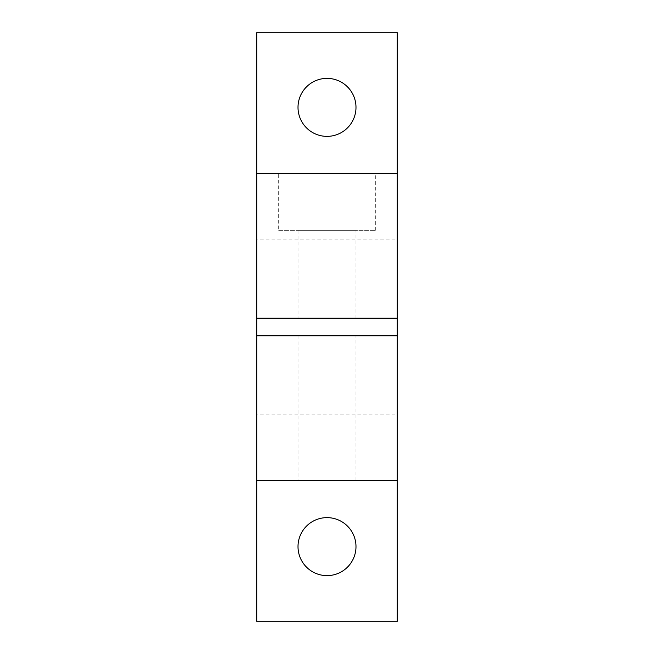 <?xml version="1.0" encoding="UTF-8"?>
<svg xmlns="http://www.w3.org/2000/svg" width="654" height="654" viewBox="0 0 654 654"><rect width="100%" height="100%" fill="white"/><g stroke="black" fill="none" stroke-linecap="round" stroke-linejoin="round"><path stroke-width="0.49" stroke-dasharray="3.27 2.45" d="M327 78.382A28.989 28.989 0 0 0 298.011 107.37A28.989 28.989 0 0 0 327 136.367A28.989 28.989 0 0 0 355.989 107.37A28.989 28.989 0 0 0 327 78.382M327 517.633A28.989 28.989 0 0 0 298.011 546.63A28.989 28.989 0 0 0 327 575.618A28.989 28.989 0 0 0 355.989 546.63A28.989 28.989 0 0 0 327 517.633M278.686 230.363L375.314 230.363L278.686 230.363L278.686 173.261L375.314 173.261L278.686 173.261M375.314 230.363L375.314 173.261M298.011 318.212L355.989 318.212L298.011 318.212L298.011 230.363L355.989 230.363L298.011 230.363M355.989 318.212L355.989 230.363M298.011 480.739L355.989 480.739L298.011 480.739L298.011 335.788L355.989 335.788L298.011 335.788M355.989 480.739L355.989 335.788M397.28 318.212L256.72 318.212L256.72 239.151L397.28 239.151L397.28 318.212L397.28 239.151M397.28 414.849L397.28 335.788L397.28 414.849L256.72 414.849L256.72 335.788L256.72 414.849M256.72 239.151L256.72 318.212M397.28 621.3L397.28 32.7L256.72 32.7L256.72 621.3L397.28 621.3M397.28 173.261L256.72 173.261M397.28 335.788L256.72 335.788M397.28 480.739L256.72 480.739"/><path stroke-width="0.98" d="M327 78.382A28.989 28.989 0 0 0 298.011 107.37A28.989 28.989 0 0 0 327 136.367A28.989 28.989 0 0 0 355.989 107.37A28.989 28.989 0 0 0 327 78.382M327 517.633A28.989 28.989 0 0 0 298.011 546.63A28.989 28.989 0 0 0 327 575.618A28.989 28.989 0 0 0 355.989 546.63A28.989 28.989 0 0 0 327 517.633M397.28 480.739L397.28 318.212L256.72 318.212L256.72 621.3L397.28 621.3L397.28 480.739L256.72 480.739M397.28 335.788L256.72 335.788M397.28 173.261L256.72 173.261L256.72 32.7L397.28 32.7L397.28 318.212M256.72 173.261L256.72 318.212"/></g></svg>
